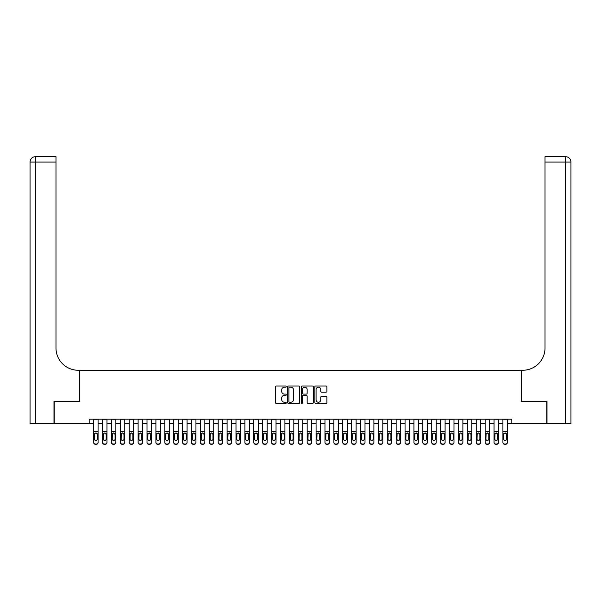 <?xml version="1.0" encoding="UTF-8"?>
<svg xmlns="http://www.w3.org/2000/svg" width="601" height="601" viewBox="0 0 601 601"><rect width="100%" height="100%" fill="white"/><g stroke="black" fill="none" stroke-linecap="round" stroke-linejoin="round"><path stroke-width="0.9" d="M286.264 386.608A0.609 0.609 0 0 0 285.655 385.992L276.37 385.992A0.871 0.871 0 0 0 275.498 386.871L275.498 402.587A0.871 0.871 0 0 0 276.37 403.459L285.655 403.459A0.609 0.609 0 0 0 286.264 402.85A0.609 0.609 0 0 0 285.655 402.242L284.453 402.242A2.795 2.795 0 0 1 281.659 399.447L281.659 398.132A2.795 2.795 0 0 1 284.453 395.338L285.655 395.338A0.609 0.609 0 0 0 286.264 394.729A0.609 0.609 0 0 0 285.655 394.113L284.453 394.113A2.795 2.795 0 0 1 281.659 391.319L281.659 390.011A2.795 2.795 0 0 1 284.453 387.217L285.655 387.217A0.609 0.609 0 0 0 286.264 386.608M326.027 392.152A0.871 0.871 0 0 0 326.899 391.281L326.899 386.871A0.871 0.871 0 0 0 326.027 385.992L315.72 385.992A0.871 0.871 0 0 0 314.849 386.871L314.849 402.587A0.871 0.871 0 0 0 315.72 403.459L326.027 403.459A0.871 0.871 0 0 0 326.899 402.587L326.899 397.261A0.871 0.871 0 0 0 326.027 396.39L321.618 396.39A0.871 0.871 0 0 0 320.739 397.261L320.739 399.905A2.336 2.336 0 0 1 318.402 402.242A2.336 2.336 0 0 1 316.066 399.905L316.066 389.553A2.336 2.336 0 0 1 318.402 387.217A2.336 2.336 0 0 1 320.739 389.553L320.739 391.281A0.871 0.871 0 0 0 321.618 392.152L326.027 392.152M89.173 423.645L54.255 423.645L54.255 401.4L79.835 401.4L79.835 370.261L521.165 370.261L521.165 401.4L546.745 401.4L546.745 423.645L511.827 423.645L511.827 419.197L89.173 419.197L89.173 423.645L93.628 423.645M299.734 386.871A0.871 0.871 0 0 0 298.862 385.992L288.555 385.992A0.871 0.871 0 0 0 287.684 386.871L287.684 402.587A0.871 0.871 0 0 0 288.555 403.459L298.862 403.459A0.871 0.871 0 0 0 299.734 402.587L299.734 386.871M302.138 385.992L312.445 385.992A0.871 0.871 0 0 1 313.316 386.871L313.316 402.587A0.871 0.871 0 0 1 312.445 403.459L308.035 403.459A0.871 0.871 0 0 1 307.156 402.587L307.156 396.209A0.871 0.871 0 0 0 306.285 395.338L303.362 395.338A0.871 0.871 0 0 0 302.483 396.209L302.483 402.85A0.609 0.609 0 0 1 301.875 403.459A0.609 0.609 0 0 1 301.266 402.85L301.266 386.871A0.871 0.871 0 0 1 302.138 385.992M98.076 423.645L102.523 423.645M106.97 423.645L111.418 423.645M115.873 423.645L120.32 423.645M124.768 423.645L129.215 423.645M133.662 423.645L138.117 423.645M142.565 423.645L147.012 423.645M151.46 423.645L155.907 423.645M160.362 423.645L164.809 423.645M169.257 423.645L173.704 423.645M178.151 423.645L182.606 423.645M187.054 423.645L191.501 423.645M195.949 423.645L200.396 423.645M204.851 423.645L209.298 423.645M213.746 423.645L218.193 423.645M222.64 423.645L227.095 423.645M231.543 423.645L235.99 423.645M240.438 423.645L244.885 423.645M249.34 423.645L253.787 423.645M258.235 423.645L262.682 423.645M267.129 423.645L271.584 423.645M276.032 423.645L280.479 423.645M284.927 423.645L289.374 423.645M293.829 423.645L298.276 423.645M302.724 423.645L307.171 423.645M311.626 423.645L316.073 423.645M320.521 423.645L324.968 423.645M329.416 423.645L333.871 423.645M338.318 423.645L342.765 423.645M347.213 423.645L351.66 423.645M356.115 423.645L360.562 423.645M365.01 423.645L369.457 423.645M373.905 423.645L378.36 423.645M382.807 423.645L387.254 423.645M391.702 423.645L396.149 423.645M400.604 423.645L405.051 423.645M409.499 423.645L413.946 423.645M418.394 423.645L422.849 423.645M427.296 423.645L431.743 423.645M436.191 423.645L440.638 423.645M445.093 423.645L449.54 423.645M453.988 423.645L458.435 423.645M462.883 423.645L467.338 423.645M471.785 423.645L476.232 423.645M480.68 423.645L485.127 423.645M489.582 423.645L494.03 423.645M498.477 423.645L502.924 423.645M507.372 423.645L511.827 423.645M289.517 387.217A0.609 0.609 0 0 0 288.908 387.825L288.908 401.626A0.609 0.609 0 0 0 289.517 402.242L290.786 402.242A2.795 2.795 0 0 0 293.581 399.447L293.581 390.011A2.795 2.795 0 0 0 290.786 387.217L289.517 387.217M307.156 389.598A2.336 2.336 0 0 0 304.82 387.262A2.336 2.336 0 0 0 302.483 389.598L302.483 393.242A0.871 0.871 0 0 0 303.362 394.113L306.285 394.113A0.871 0.871 0 0 0 307.156 393.242L307.156 389.598M93.628 434.005L93.628 442.246A1.78 1.765 -0 0 0 95.401 444.011L96.295 444.011A1.78 1.765 -0 0 0 98.076 442.246L98.076 442.524A1.78 1.765 180 0 1 96.295 444.289L96.295 444.011M97.272 439.068L97.272 434.38L97.272 439.068A1.427 1.412 180 0 1 95.852 440.48A1.427 1.412 180 0 0 97.272 439.068M94.425 439.346L94.425 439.068A1.427 1.412 180 0 0 95.852 440.48M95.108 433.156L94.425 434.268M96.596 433.156L95.852 432.953L97.272 434.38M98.076 419.197L98.076 442.246M93.628 419.197L93.628 442.524A1.78 1.765 180 0 0 95.401 444.289L96.295 444.289M93.628 433.727L94.582 433.727L94.425 439.068M94.582 433.727L95.852 432.953M53.985 401.4L79.745 401.4L79.745 370.261L78.235 370.261A22.245 22.245 0 0 1 55.991 348.017L55.991 162.052L35.391 162.052L35.391 423.645L53.985 423.645L53.985 401.4M35.391 423.645L30.05 423.645L30.05 162.052A5.341 5.341 0 0 1 35.391 156.711L55.991 156.711L55.991 162.052M55.991 156.711L35.391 156.711A5.341 5.341 0 0 0 30.05 162.052L35.391 162.052L35.391 156.711M78.235 370.261A22.245 22.245 0 0 1 55.991 348.017M570.95 423.645L570.95 162.052L570.95 423.645L547.015 423.645L547.015 401.4L521.255 401.4L521.255 370.261L522.765 370.261A22.245 22.245 0 0 0 545.009 348.017L545.009 156.711L565.609 156.711L545.009 156.711M570.95 162.052L570.95 370.261L570.95 162.052A5.341 5.341 0 0 0 565.609 156.711A5.341 5.341 0 0 1 570.95 162.052L545.009 162.052M522.765 370.261A22.245 22.245 0 0 0 545.009 348.017M102.523 434.005L102.523 442.246A1.78 1.765 0 0 0 104.304 444.011L105.19 444.011A1.78 1.765 0 0 0 106.97 442.246L106.97 442.524A1.78 1.765 180 0 1 105.19 444.289L105.19 444.011M106.174 439.068L106.174 434.38L106.174 439.068A1.427 1.412 180 0 1 104.747 440.48A1.427 1.412 180 0 0 106.174 439.068M103.327 439.346L103.327 439.068A1.427 1.412 180 0 0 104.747 440.48M104.003 433.156L103.327 434.268M105.491 433.156L104.747 432.953L106.174 434.38M111.418 434.005L111.418 442.246A1.78 1.765 0 0 0 113.198 444.011L114.092 444.011A1.78 1.765 0 0 0 115.873 442.246L115.873 442.524A1.78 1.765 180 0 1 114.092 444.289L114.092 444.011M115.069 439.068L115.069 434.38L115.069 439.068A1.427 1.412 180 0 1 113.642 440.48A1.427 1.412 180 0 0 115.069 439.068M112.222 439.346L112.222 439.068A1.427 1.412 180 0 0 113.642 440.48M112.905 433.156L112.222 434.268M114.385 433.156L113.642 432.953L115.069 434.38M120.32 434.005L120.32 442.246A1.78 1.765 0 0 0 122.101 444.011L122.987 444.011A1.78 1.765 0 0 0 124.768 442.246L124.768 442.524A1.78 1.765 180 0 1 122.987 444.289L122.987 444.011M123.964 439.068L123.964 434.38L123.964 439.068A1.427 1.412 180 0 1 122.544 440.48A1.427 1.412 180 0 0 123.964 439.068M121.117 439.346L121.117 439.068A1.427 1.412 180 0 0 122.544 440.48M121.8 433.156L121.117 434.268M123.288 433.156L122.544 432.953L123.964 434.38M129.215 434.005L129.215 442.246A1.78 1.765 0 0 0 130.995 444.011L131.889 444.011A1.78 1.765 0 0 0 133.662 442.246L133.662 442.524A1.78 1.765 180 0 1 131.889 444.289L131.889 444.011M132.866 439.068L132.866 434.38L132.866 439.068A1.427 1.412 180 0 1 131.439 440.48A1.427 1.412 180 0 0 132.866 439.068M130.019 439.346L130.019 439.068A1.427 1.412 180 0 0 131.439 440.48M130.695 433.156L130.019 434.268M132.182 433.156L131.439 432.953L132.866 434.38M106.97 419.197L106.97 442.524M102.523 419.197L102.523 442.524A1.78 1.765 180 0 0 104.304 444.289L105.19 444.289M102.523 433.727L103.485 433.727L103.327 439.068M103.485 433.727L104.747 432.953M115.873 419.197L115.873 442.524M111.418 419.197L111.418 442.524A1.78 1.765 180 0 0 113.198 444.289L114.092 444.289M111.418 433.727L112.379 433.727L112.222 439.068M112.379 433.727L113.642 432.953M124.768 419.197L124.768 442.524M120.32 419.197L120.32 442.524A1.78 1.765 180 0 0 122.101 444.289L122.987 444.289M120.32 433.727L121.274 433.727L121.117 439.068M121.274 433.727L122.544 432.953M133.662 419.197L133.662 442.524M129.215 419.197L129.215 442.524A1.78 1.765 180 0 0 130.995 444.289L131.889 444.289M129.215 433.727L130.177 433.727L130.019 439.068M130.177 433.727L131.439 432.953M138.117 434.005L138.117 442.246A1.78 1.765 0 0 0 139.89 444.011L140.784 444.011A1.78 1.765 0 0 0 142.565 442.246L142.565 442.524A1.78 1.765 180 0 1 140.784 444.289L140.784 444.011M141.761 439.068L141.761 434.38L141.761 439.068A1.427 1.412 180 0 1 140.341 440.48A1.427 1.412 180 0 0 141.761 439.068M138.914 439.346L138.914 439.068A1.427 1.412 180 0 0 140.341 440.48M139.597 433.156L138.914 434.268M141.085 433.156L140.341 432.953L141.761 434.38M142.565 419.197L142.565 442.524M138.117 419.197L138.117 442.524A1.78 1.765 180 0 0 139.89 444.289L140.784 444.289M138.117 433.727L139.071 433.727L138.914 439.068M139.071 433.727L140.341 432.953M147.012 434.005L147.012 442.246A1.78 1.765 0 0 0 148.793 444.011L149.679 444.011A1.78 1.765 0 0 0 151.46 442.246L151.46 442.524A1.78 1.765 180 0 1 149.679 444.289L149.679 444.011M150.663 439.068L150.663 434.38L150.663 439.068A1.427 1.412 180 0 1 149.236 440.48A1.427 1.412 180 0 0 150.663 439.068M147.816 439.346L147.816 439.068A1.427 1.412 180 0 0 149.236 440.48M148.492 433.156L147.816 434.268M149.98 433.156L149.236 432.953L150.663 434.38M151.46 419.197L151.46 442.524M147.012 419.197L147.012 442.524A1.78 1.765 180 0 0 148.793 444.289L149.679 444.289M147.012 433.727L147.974 433.727L147.816 439.068M147.974 433.727L149.236 432.953M155.907 434.005L155.907 442.246A1.78 1.765 0 0 0 157.687 444.011L158.581 444.011A1.78 1.765 0 0 0 160.362 442.246L160.362 442.524A1.78 1.765 180 0 1 158.581 444.289L158.581 444.011M159.558 439.068L159.558 434.38L159.558 439.068A1.427 1.412 180 0 1 158.138 440.48A1.427 1.412 180 0 0 159.558 439.068M156.711 439.346L156.711 439.068A1.427 1.412 180 0 0 158.138 440.48M157.394 433.156L156.711 434.268M158.874 433.156L158.138 432.953L159.558 434.38M160.362 419.197L160.362 442.524M155.907 419.197L155.907 442.524A1.78 1.765 180 0 0 157.687 444.289L158.581 444.289M155.907 433.727L156.869 433.727L156.711 439.068M156.869 433.727L158.138 432.953M164.809 434.005L164.809 442.246A1.78 1.765 0 0 0 166.59 444.011L167.476 444.011A1.78 1.765 0 0 0 169.257 442.246L169.257 442.524A1.78 1.765 180 0 1 167.476 444.289L167.476 444.011M168.453 439.068L168.453 434.38L168.453 439.068A1.427 1.412 180 0 1 167.033 440.48A1.427 1.412 180 0 0 168.453 439.068M165.606 439.346L165.606 439.068A1.427 1.412 180 0 0 167.033 440.48M166.289 433.156L165.606 434.268M167.777 433.156L167.033 432.953L168.453 434.38M169.257 419.197L169.257 442.524M164.809 419.197L164.809 442.524A1.78 1.765 180 0 0 166.59 444.289L167.476 444.289M164.809 433.727L165.763 433.727L165.606 439.068M165.763 433.727L167.033 432.953M173.704 434.005L173.704 442.246A1.78 1.765 0 0 0 175.484 444.011L176.378 444.011A1.78 1.765 0 0 0 178.151 442.246L178.151 442.524A1.78 1.765 180 0 1 176.378 444.289L176.378 444.011M177.355 439.068L177.355 434.38L177.355 439.068A1.427 1.412 180 0 1 175.928 440.48A1.427 1.412 180 0 0 177.355 439.068M174.508 439.346L174.508 439.068A1.427 1.412 180 0 0 175.928 440.48M175.184 433.156L174.508 434.268M176.671 433.156L175.928 432.953L177.355 434.38M178.151 419.197L178.151 442.524M173.704 419.197L173.704 442.524A1.78 1.765 180 0 0 175.484 444.289L176.378 444.289M173.704 433.727L174.666 433.727L174.508 439.068M174.666 433.727L175.928 432.953M182.606 434.005L182.606 442.246A1.78 1.765 0 0 0 184.387 444.011L185.273 444.011A1.78 1.765 0 0 0 187.054 442.246L187.054 442.524A1.78 1.765 180 0 1 185.273 444.289L185.273 444.011M186.25 439.068L186.25 434.38L186.25 439.068A1.427 1.412 180 0 1 184.83 440.48A1.427 1.412 180 0 0 186.25 439.068M183.403 439.346L183.403 439.068A1.427 1.412 180 0 0 184.83 440.48M184.086 433.156L183.403 434.268M185.574 433.156L184.83 432.953L186.25 434.38M187.054 419.197L187.054 442.524M182.606 419.197L182.606 442.524A1.78 1.765 180 0 0 184.387 444.289L185.273 444.289M182.606 433.727L183.56 433.727L183.403 439.068M183.56 433.727L184.83 432.953M191.501 434.005L191.501 442.246A1.78 1.765 0 0 0 193.282 444.011L194.168 444.011A1.78 1.765 0 0 0 195.949 442.246L195.949 442.524A1.78 1.765 180 0 1 194.168 444.289L194.168 444.011M195.152 439.068L195.152 434.38L195.152 439.068A1.427 1.412 180 0 1 193.725 440.48A1.427 1.412 180 0 0 195.152 439.068M192.305 439.346L192.305 439.068A1.427 1.412 180 0 0 193.725 440.48M192.981 433.156L192.305 434.268M194.469 433.156L193.725 432.953L195.152 434.38M195.949 419.197L195.949 442.524M191.501 419.197L191.501 442.524A1.78 1.765 180 0 0 193.282 444.289L194.168 444.289M191.501 433.727L192.463 433.727L192.305 439.068M192.463 433.727L193.725 432.953M200.396 434.005L200.396 442.246A1.78 1.765 0 0 0 202.176 444.011L203.07 444.011A1.78 1.765 0 0 0 204.851 442.246L204.851 442.524A1.78 1.765 180 0 1 203.07 444.289L203.07 444.011M204.047 439.068L204.047 434.38L204.047 439.068A1.427 1.412 180 0 1 202.627 440.48A1.427 1.412 180 0 0 204.047 439.068M201.2 439.346L201.2 439.068A1.427 1.412 180 0 0 202.627 440.48M201.883 433.156L201.2 434.268M203.363 433.156L202.627 432.953L204.047 434.38M204.851 419.197L204.851 442.524M200.396 419.197L200.396 442.524A1.78 1.765 180 0 0 202.176 444.289L203.07 444.289M200.396 433.727L201.358 433.727L201.2 439.068M201.358 433.727L202.627 432.953M209.298 434.005L209.298 442.246A1.78 1.765 0 0 0 211.079 444.011L211.965 444.011A1.78 1.765 0 0 0 213.746 442.246L213.746 442.524A1.78 1.765 180 0 1 211.965 444.289L211.965 444.011M212.942 439.068L212.942 434.38L212.942 439.068A1.427 1.412 180 0 1 211.522 440.48A1.427 1.412 180 0 0 212.942 439.068M210.095 439.346L210.095 439.068A1.427 1.412 180 0 0 211.522 440.48M210.778 433.156L210.095 434.268M212.266 433.156L211.522 432.953L212.942 434.38M213.746 419.197L213.746 442.524M209.298 419.197L209.298 442.524A1.78 1.765 180 0 0 211.079 444.289L211.965 444.289M209.298 433.727L210.252 433.727L210.095 439.068M210.252 433.727L211.522 432.953M218.193 434.005L218.193 442.246A1.78 1.765 0 0 0 219.974 444.011L220.867 444.011A1.78 1.765 0 0 0 222.64 442.246L222.64 442.524A1.78 1.765 180 0 1 220.867 444.289L220.867 444.011M221.844 439.068L221.844 434.38L221.844 439.068A1.427 1.412 180 0 1 220.417 440.48A1.427 1.412 180 0 0 221.844 439.068M218.997 439.346L218.997 439.068A1.427 1.412 180 0 0 220.417 440.48M219.673 433.156L218.997 434.268M221.16 433.156L220.417 432.953L221.844 434.38M222.64 419.197L222.64 442.524M218.193 419.197L218.193 442.524A1.78 1.765 180 0 0 219.974 444.289L220.867 444.289M218.193 433.727L219.155 433.727L218.997 439.068M219.155 433.727L220.417 432.953M227.095 434.005L227.095 442.246A1.78 1.765 0 0 0 228.876 444.011L229.762 444.011A1.78 1.765 0 0 0 231.543 442.246L231.543 442.524A1.78 1.765 180 0 1 229.762 444.289L229.762 444.011M230.739 439.068L230.739 434.38L230.739 439.068A1.427 1.412 180 0 1 229.319 440.48A1.427 1.412 180 0 0 230.739 439.068M227.892 439.346L227.892 439.068A1.427 1.412 180 0 0 229.319 440.48M228.575 433.156L227.892 434.268M230.063 433.156L229.319 432.953L230.739 434.38M231.543 419.197L231.543 442.524M227.095 419.197L227.095 442.524A1.78 1.765 180 0 0 228.876 444.289L229.762 444.289M227.095 433.727L228.049 433.727L227.892 439.068M228.049 433.727L229.319 432.953M235.99 434.005L235.99 442.246A1.78 1.765 0 0 0 237.771 444.011L238.657 444.011A1.78 1.765 0 0 0 240.438 442.246L240.438 442.524A1.78 1.765 180 0 1 238.657 444.289L238.657 444.011M239.641 439.068L239.641 434.38L239.641 439.068A1.427 1.412 180 0 1 238.214 440.48A1.427 1.412 180 0 0 239.641 439.068M236.794 439.346L236.794 439.068A1.427 1.412 180 0 0 238.214 440.48M237.47 433.156L236.794 434.268M238.958 433.156L238.214 432.953L239.641 434.38M240.438 419.197L240.438 442.524M235.99 419.197L235.99 442.524A1.78 1.765 180 0 0 237.771 444.289L238.657 444.289M235.99 433.727L236.952 433.727L236.794 439.068M236.952 433.727L238.214 432.953M244.885 434.005L244.885 442.246A1.78 1.765 0 0 0 246.665 444.011L247.559 444.011A1.78 1.765 0 0 0 249.34 442.246L249.34 442.524A1.78 1.765 180 0 1 247.559 444.289L247.559 444.011M248.536 439.068L248.536 434.38L248.536 439.068A1.427 1.412 180 0 1 247.116 440.48A1.427 1.412 180 0 0 248.536 439.068M245.689 439.346L245.689 439.068A1.427 1.412 180 0 0 247.116 440.48M246.372 433.156L245.689 434.268M247.852 433.156L247.116 432.953L248.536 434.38M249.34 419.197L249.34 442.524M244.885 419.197L244.885 442.524A1.78 1.765 180 0 0 246.665 444.289L247.559 444.289M244.885 433.727L245.847 433.727L245.689 439.068M245.847 433.727L247.116 432.953M253.787 434.005L253.787 442.246A1.78 1.765 0 0 0 255.568 444.011L256.454 444.011A1.78 1.765 0 0 0 258.235 442.246L258.235 442.524A1.78 1.765 180 0 1 256.454 444.289L256.454 444.011M257.431 439.068L257.431 434.38L257.431 439.068A1.427 1.412 180 0 1 256.011 440.48A1.427 1.412 180 0 0 257.431 439.068M254.584 439.346L254.584 439.068A1.427 1.412 180 0 0 256.011 440.48M255.267 433.156L254.584 434.268M256.755 433.156L256.011 432.953L257.431 434.38M258.235 419.197L258.235 442.524M253.787 419.197L253.787 442.524A1.78 1.765 180 0 0 255.568 444.289L256.454 444.289M253.787 433.727L254.741 433.727L254.584 439.068M254.741 433.727L256.011 432.953M262.682 434.005L262.682 442.246A1.78 1.765 0 0 0 264.463 444.011L265.357 444.011A1.78 1.765 0 0 0 267.129 442.246L267.129 442.524A1.78 1.765 180 0 1 265.357 444.289L265.357 444.011M266.333 439.068L266.333 434.38L266.333 439.068A1.427 1.412 180 0 1 264.906 440.48A1.427 1.412 180 0 0 266.333 439.068M263.486 439.346L263.486 439.068A1.427 1.412 180 0 0 264.906 440.48M264.162 433.156L263.486 434.268M265.65 433.156L264.906 432.953L266.333 434.38M267.129 419.197L267.129 442.524M262.682 419.197L262.682 442.524A1.78 1.765 180 0 0 264.463 444.289L265.357 444.289M262.682 433.727L263.644 433.727L263.486 439.068M263.644 433.727L264.906 432.953M271.584 434.005L271.584 442.246A1.78 1.765 0 0 0 273.365 444.011L274.251 444.011A1.78 1.765 0 0 0 276.032 442.246L276.032 442.524A1.78 1.765 180 0 1 274.251 444.289L274.251 444.011M275.228 439.068L275.228 434.38L275.228 439.068A1.427 1.412 180 0 1 273.808 440.48A1.427 1.412 180 0 0 275.228 439.068M272.381 439.346L272.381 439.068A1.427 1.412 180 0 0 273.808 440.48M273.064 433.156L272.381 434.268M274.552 433.156L273.808 432.953L275.228 434.38M276.032 419.197L276.032 442.524M271.584 419.197L271.584 442.524A1.78 1.765 180 0 0 273.365 444.289L274.251 444.289M271.584 433.727L272.538 433.727L272.381 439.068M272.538 433.727L273.808 432.953M280.479 434.005L280.479 442.246A1.78 1.765 0 0 0 282.26 444.011L283.146 444.011A1.78 1.765 0 0 0 284.927 442.246L284.927 442.524A1.78 1.765 180 0 1 283.146 444.289L283.146 444.011M284.13 439.068L284.13 434.38L284.13 439.068A1.427 1.412 180 0 1 282.703 440.48A1.427 1.412 180 0 0 284.13 439.068M281.283 439.346L281.283 439.068A1.427 1.412 180 0 0 282.703 440.48M281.959 433.156L281.283 434.268M283.447 433.156L282.703 432.953L284.13 434.38M284.927 419.197L284.927 442.524M280.479 419.197L280.479 442.524A1.78 1.765 180 0 0 282.26 444.289L283.146 444.289M280.479 433.727L281.441 433.727L281.283 439.068M281.441 433.727L282.703 432.953M289.374 434.005L289.374 442.246A1.78 1.765 0 0 0 291.154 444.011L292.048 444.011A1.78 1.765 0 0 0 293.829 442.246L293.829 442.524A1.78 1.765 180 0 1 292.048 444.289L292.048 444.011M293.025 439.068L293.025 434.38L293.025 439.068A1.427 1.412 180 0 1 291.605 440.48A1.427 1.412 180 0 0 293.025 439.068M290.178 439.346L290.178 439.068A1.427 1.412 180 0 0 291.605 440.48M290.861 433.156L290.178 434.268M292.341 433.156L291.605 432.953L293.025 434.38M293.829 419.197L293.829 442.524M289.374 419.197L289.374 442.524A1.78 1.765 180 0 0 291.154 444.289L292.048 444.289M289.374 433.727L290.336 433.727L290.178 439.068M290.336 433.727L291.605 432.953M298.276 434.005L298.276 442.246A1.78 1.765 0 0 0 300.057 444.011L300.943 444.011A1.78 1.765 0 0 0 302.724 442.246L302.724 442.524A1.78 1.765 180 0 1 300.943 444.289L300.943 444.011M301.927 439.068L301.927 434.38L301.927 439.068A1.427 1.412 180 0 1 300.5 440.48A1.427 1.412 180 0 0 301.927 439.068M299.073 439.346L299.073 439.068A1.427 1.412 180 0 0 300.5 440.48M299.756 433.156L299.073 434.268M301.244 433.156L300.5 432.953L301.927 434.38M302.724 419.197L302.724 442.524M298.276 419.197L298.276 442.524A1.78 1.765 180 0 0 300.057 444.289L300.943 444.289M298.276 433.727L299.23 433.727L299.073 439.068M299.23 433.727L300.5 432.953M307.171 434.005L307.171 442.246A1.78 1.765 0 0 0 308.952 444.011L309.846 444.011A1.78 1.765 0 0 0 311.626 442.246L311.626 442.524A1.78 1.765 180 0 1 309.846 444.289L309.846 444.011M310.822 439.068L310.822 434.38L310.822 439.068A1.427 1.412 180 0 1 309.395 440.48A1.427 1.412 180 0 0 310.822 439.068M307.975 439.346L307.975 439.068A1.427 1.412 180 0 0 309.395 440.48M308.659 433.156L307.975 434.268M310.139 433.156L309.395 432.953L310.822 434.38M311.626 419.197L311.626 442.524M307.171 419.197L307.171 442.524A1.78 1.765 180 0 0 308.952 444.289L309.846 444.289M307.171 433.727L308.133 433.727L307.975 439.068M308.133 433.727L309.395 432.953M316.073 434.005L316.073 442.246A1.78 1.765 0 0 0 317.854 444.011L318.74 444.011A1.78 1.765 0 0 0 320.521 442.246L320.521 442.524A1.78 1.765 180 0 1 318.74 444.289L318.74 444.011M319.717 439.068L319.717 434.38L319.717 439.068A1.427 1.412 180 0 1 318.297 440.48A1.427 1.412 180 0 0 319.717 439.068M316.87 439.346L316.87 439.068A1.427 1.412 180 0 0 318.297 440.48M317.553 433.156L316.87 434.268M319.041 433.156L318.297 432.953L319.717 434.38M324.968 434.005L324.968 442.246A1.78 1.765 0 0 0 326.749 444.011L327.635 444.011A1.78 1.765 0 0 0 329.416 442.246L329.416 442.524A1.78 1.765 180 0 1 327.635 444.289L327.635 444.011M328.619 439.068L328.619 434.38L328.619 439.068A1.427 1.412 180 0 1 327.192 440.48A1.427 1.412 180 0 0 328.619 439.068M325.772 439.346L325.772 439.068A1.427 1.412 180 0 0 327.192 440.48M326.448 433.156L325.772 434.268M327.936 433.156L327.192 432.953L328.619 434.38M333.871 434.005L333.871 442.246A1.78 1.765 0 0 0 335.643 444.011L336.537 444.011A1.78 1.765 0 0 0 338.318 442.246L338.318 442.524A1.78 1.765 180 0 1 336.537 444.289L336.537 444.011M337.514 439.068L337.514 434.38L337.514 439.068A1.427 1.412 180 0 1 336.094 440.48A1.427 1.412 180 0 0 337.514 439.068M334.667 439.346L334.667 439.068A1.427 1.412 180 0 0 336.094 440.48M335.35 433.156L334.667 434.268M336.838 433.156L336.094 432.953L337.514 434.38M320.521 419.197L320.521 442.524M316.073 419.197L316.073 442.524A1.78 1.765 180 0 0 317.854 444.289L318.74 444.289M316.073 433.727L317.027 433.727L316.87 439.068M317.027 433.727L318.297 432.953M329.416 419.197L329.416 442.524M324.968 419.197L324.968 442.524A1.78 1.765 180 0 0 326.749 444.289L327.635 444.289M324.968 433.727L325.93 433.727L325.772 439.068M325.93 433.727L327.192 432.953M338.318 419.197L338.318 442.524M333.871 419.197L333.871 442.524A1.78 1.765 180 0 0 335.643 444.289L336.537 444.289M333.871 433.727L334.825 433.727L334.667 439.068M334.825 433.727L336.094 432.953M342.765 434.005L342.765 442.246A1.78 1.765 0 0 0 344.546 444.011L345.432 444.011A1.78 1.765 0 0 0 347.213 442.246L347.213 442.524A1.78 1.765 180 0 1 345.432 444.289L345.432 444.011M346.416 439.068L346.416 434.38L346.416 439.068A1.427 1.412 180 0 1 344.989 440.48A1.427 1.412 180 0 0 346.416 439.068M343.569 439.346L343.569 439.068A1.427 1.412 180 0 0 344.989 440.48M344.245 433.156L343.569 434.268M345.733 433.156L344.989 432.953L346.416 434.38M347.213 419.197L347.213 442.524M342.765 419.197L342.765 442.524A1.78 1.765 180 0 0 344.546 444.289L345.432 444.289M342.765 433.727L343.727 433.727L343.569 439.068M343.727 433.727L344.989 432.953M351.66 434.005L351.66 442.246A1.78 1.765 0 0 0 353.441 444.011L354.335 444.011A1.78 1.765 0 0 0 356.115 442.246L356.115 442.524A1.78 1.765 180 0 1 354.335 444.289L354.335 444.011M355.311 439.068L355.311 434.38L355.311 439.068A1.427 1.412 180 0 1 353.884 440.48A1.427 1.412 180 0 0 355.311 439.068M352.464 439.346L352.464 439.068A1.427 1.412 180 0 0 353.884 440.48M353.148 433.156L352.464 434.268M354.628 433.156L353.884 432.953L355.311 434.38M356.115 419.197L356.115 442.524M351.66 419.197L351.66 442.524A1.78 1.765 180 0 0 353.441 444.289L354.335 444.289M351.66 433.727L352.622 433.727L352.464 439.068M352.622 433.727L353.884 432.953M360.562 434.005L360.562 442.246A1.78 1.765 0 0 0 362.343 444.011L363.229 444.011A1.78 1.765 0 0 0 365.01 442.246L365.01 442.524A1.78 1.765 180 0 1 363.229 444.289L363.229 444.011M364.206 439.068L364.206 434.38L364.206 439.068A1.427 1.412 180 0 1 362.786 440.48A1.427 1.412 180 0 0 364.206 439.068M361.359 439.346L361.359 439.068A1.427 1.412 180 0 0 362.786 440.48M362.042 433.156L361.359 434.268M363.53 433.156L362.786 432.953L364.206 434.38M365.01 419.197L365.01 442.524M360.562 419.197L360.562 442.524A1.78 1.765 180 0 0 362.343 444.289L363.229 444.289M360.562 433.727L361.517 433.727L361.359 439.068M361.517 433.727L362.786 432.953M369.457 434.005L369.457 442.246A1.78 1.765 0 0 0 371.238 444.011L372.124 444.011A1.78 1.765 0 0 0 373.905 442.246L373.905 442.524A1.78 1.765 180 0 1 372.124 444.289L372.124 444.011M373.108 439.068L373.108 434.38L373.108 439.068A1.427 1.412 180 0 1 371.681 440.48A1.427 1.412 180 0 0 373.108 439.068M370.261 439.346L370.261 439.068A1.427 1.412 180 0 0 371.681 440.48M370.937 433.156L370.261 434.268M372.425 433.156L371.681 432.953L373.108 434.38M373.905 419.197L373.905 442.524M369.457 419.197L369.457 442.524A1.78 1.765 180 0 0 371.238 444.289L372.124 444.289M369.457 433.727L370.419 433.727L370.261 439.068M370.419 433.727L371.681 432.953M378.36 434.005L378.36 442.246A1.78 1.765 0 0 0 380.132 444.011L381.026 444.011A1.78 1.765 0 0 0 382.807 442.246L382.807 442.524A1.78 1.765 180 0 1 381.026 444.289L381.026 444.011M382.003 439.068L382.003 434.38L382.003 439.068A1.427 1.412 180 0 1 380.583 440.48A1.427 1.412 180 0 0 382.003 439.068M379.156 439.346L379.156 439.068A1.427 1.412 180 0 0 380.583 440.48M379.84 433.156L379.156 434.268M381.327 433.156L380.583 432.953L382.003 434.38M382.807 419.197L382.807 442.524M378.36 419.197L378.36 442.524A1.78 1.765 180 0 0 380.132 444.289L381.026 444.289M378.36 433.727L379.314 433.727L379.156 439.068M379.314 433.727L380.583 432.953M387.254 434.005L387.254 442.246A1.78 1.765 0 0 0 389.035 444.011L389.921 444.011A1.78 1.765 0 0 0 391.702 442.246L391.702 442.524A1.78 1.765 180 0 1 389.921 444.289L389.921 444.011M390.905 439.068L390.905 434.38L390.905 439.068A1.427 1.412 180 0 1 389.478 440.48A1.427 1.412 180 0 0 390.905 439.068M388.058 439.346L388.058 439.068A1.427 1.412 180 0 0 389.478 440.48M388.734 433.156L388.058 434.268M390.222 433.156L389.478 432.953L390.905 434.38M391.702 419.197L391.702 442.524M387.254 419.197L387.254 442.524A1.78 1.765 180 0 0 389.035 444.289L389.921 444.289M387.254 433.727L388.216 433.727L388.058 439.068M388.216 433.727L389.478 432.953M396.149 434.005L396.149 442.246A1.78 1.765 0 0 0 397.93 444.011L398.824 444.011A1.78 1.765 0 0 0 400.604 442.246L400.604 442.524A1.78 1.765 180 0 1 398.824 444.289L398.824 444.011M399.8 439.068L399.8 434.38L399.8 439.068A1.427 1.412 180 0 1 398.373 440.48A1.427 1.412 180 0 0 399.8 439.068M396.953 439.346L396.953 439.068A1.427 1.412 180 0 0 398.373 440.48M397.637 433.156L396.953 434.268M399.117 433.156L398.373 432.953L399.8 434.38M400.604 419.197L400.604 442.524M396.149 419.197L396.149 442.524A1.78 1.765 180 0 0 397.93 444.289L398.824 444.289M396.149 433.727L397.111 433.727L396.953 439.068M397.111 433.727L398.373 432.953M405.051 434.005L405.051 442.246A1.78 1.765 0 0 0 406.832 444.011L407.718 444.011A1.78 1.765 0 0 0 409.499 442.246L409.499 442.524A1.78 1.765 180 0 1 407.718 444.289L407.718 444.011M408.695 439.068L408.695 434.38L408.695 439.068A1.427 1.412 180 0 1 407.275 440.48A1.427 1.412 180 0 0 408.695 439.068M405.848 439.346L405.848 439.068A1.427 1.412 180 0 0 407.275 440.48M406.531 433.156L405.848 434.268M408.019 433.156L407.275 432.953L408.695 434.38M409.499 419.197L409.499 442.524M405.051 419.197L405.051 442.524A1.78 1.765 180 0 0 406.832 444.289L407.718 444.289M405.051 433.727L406.006 433.727L405.848 439.068M406.006 433.727L407.275 432.953M413.946 434.005L413.946 442.246A1.78 1.765 0 0 0 415.727 444.011L416.613 444.011A1.78 1.765 0 0 0 418.394 442.246L418.394 442.524A1.78 1.765 180 0 1 416.613 444.289L416.613 444.011M417.597 439.068L417.597 434.38L417.597 439.068A1.427 1.412 180 0 1 416.17 440.48A1.427 1.412 180 0 0 417.597 439.068M414.75 439.346L414.75 439.068A1.427 1.412 180 0 0 416.17 440.48M415.426 433.156L414.75 434.268M416.914 433.156L416.17 432.953L417.597 434.38M418.394 419.197L418.394 442.524M413.946 419.197L413.946 442.524A1.78 1.765 180 0 0 415.727 444.289L416.613 444.289M413.946 433.727L414.908 433.727L414.75 439.068M414.908 433.727L416.17 432.953M422.849 434.005L422.849 442.246A1.78 1.765 0 0 0 424.622 444.011L425.516 444.011A1.78 1.765 0 0 0 427.296 442.246L427.296 442.524A1.78 1.765 180 0 1 425.516 444.289L425.516 444.011M426.492 439.068L426.492 434.38L426.492 439.068A1.427 1.412 180 0 1 425.072 440.48A1.427 1.412 180 0 0 426.492 439.068M423.645 439.346L423.645 439.068A1.427 1.412 180 0 0 425.072 440.48M424.329 433.156L423.645 434.268M425.816 433.156L425.072 432.953L426.492 434.38M427.296 419.197L427.296 442.524M422.849 419.197L422.849 442.524A1.78 1.765 180 0 0 424.622 444.289L425.516 444.289M422.849 433.727L423.803 433.727L423.645 439.068M423.803 433.727L425.072 432.953M431.743 434.005L431.743 442.246A1.78 1.765 0 0 0 433.524 444.011L434.41 444.011A1.78 1.765 0 0 0 436.191 442.246L436.191 442.524A1.78 1.765 180 0 1 434.41 444.289L434.41 444.011M435.394 439.068L435.394 434.38L435.394 439.068A1.427 1.412 180 0 1 433.967 440.48A1.427 1.412 180 0 0 435.394 439.068M432.547 439.346L432.547 439.068A1.427 1.412 180 0 0 433.967 440.48M433.223 433.156L432.547 434.268M434.711 433.156L433.967 432.953L435.394 434.38M436.191 419.197L436.191 442.524M431.743 419.197L431.743 442.524A1.78 1.765 180 0 0 433.524 444.289L434.41 444.289M431.743 433.727L432.705 433.727L432.547 439.068M432.705 433.727L433.967 432.953M440.638 434.005L440.638 442.246A1.78 1.765 0 0 0 442.419 444.011L443.313 444.011A1.78 1.765 0 0 0 445.093 442.246L445.093 442.524A1.78 1.765 180 0 1 443.313 444.289L443.313 444.011M444.289 439.068L444.289 434.38L444.289 439.068A1.427 1.412 180 0 1 442.862 440.48A1.427 1.412 180 0 0 444.289 439.068M441.442 439.346L441.442 439.068A1.427 1.412 180 0 0 442.862 440.48M442.126 433.156L441.442 434.268M443.606 433.156L442.862 432.953L444.289 434.38M445.093 419.197L445.093 442.524M440.638 419.197L440.638 442.524A1.78 1.765 180 0 0 442.419 444.289L443.313 444.289M440.638 433.727L441.6 433.727L441.442 439.068M441.6 433.727L442.862 432.953M449.54 434.005L449.54 442.246A1.78 1.765 0 0 0 451.321 444.011L452.207 444.011A1.78 1.765 0 0 0 453.988 442.246L453.988 442.524A1.78 1.765 180 0 1 452.207 444.289L452.207 444.011M453.184 439.068L453.184 434.38L453.184 439.068A1.427 1.412 180 0 1 451.764 440.48A1.427 1.412 180 0 0 453.184 439.068M450.337 439.346L450.337 439.068A1.427 1.412 180 0 0 451.764 440.48M451.02 433.156L450.337 434.268M452.508 433.156L451.764 432.953L453.184 434.38M453.988 419.197L453.988 442.524M449.54 419.197L449.54 442.524A1.78 1.765 180 0 0 451.321 444.289L452.207 444.289M449.54 433.727L450.495 433.727L450.337 439.068M450.495 433.727L451.764 432.953M458.435 434.005L458.435 442.246A1.78 1.765 0 0 0 460.216 444.011L461.11 444.011A1.78 1.765 0 0 0 462.883 442.246L462.883 442.524A1.78 1.765 180 0 1 461.11 444.289L461.11 444.011M462.086 439.068L462.086 434.38L462.086 439.068A1.427 1.412 180 0 1 460.659 440.48A1.427 1.412 180 0 0 462.086 439.068M459.239 439.346L459.239 439.068A1.427 1.412 180 0 0 460.659 440.48M459.915 433.156L459.239 434.268M461.403 433.156L460.659 432.953L462.086 434.38M462.883 419.197L462.883 442.524M458.435 419.197L458.435 442.524A1.78 1.765 180 0 0 460.216 444.289L461.11 444.289M458.435 433.727L459.397 433.727L459.239 439.068M459.397 433.727L460.659 432.953M467.338 434.005L467.338 442.246A1.78 1.765 0 0 0 469.111 444.011L470.005 444.011A1.78 1.765 0 0 0 471.785 442.246L471.785 442.524A1.78 1.765 180 0 1 470.005 444.289L470.005 444.011M470.981 439.068L470.981 434.38L470.981 439.068A1.427 1.412 180 0 1 469.561 440.48A1.427 1.412 180 0 0 470.981 439.068M468.134 439.346L468.134 439.068A1.427 1.412 180 0 0 469.561 440.48M468.818 433.156L468.134 434.268M470.305 433.156L469.561 432.953L470.981 434.38M471.785 419.197L471.785 442.524M467.338 419.197L467.338 442.524A1.78 1.765 180 0 0 469.111 444.289L470.005 444.289M467.338 433.727L468.292 433.727L468.134 439.068M468.292 433.727L469.561 432.953M476.232 434.005L476.232 442.246A1.78 1.765 0 0 0 478.013 444.011L478.899 444.011A1.78 1.765 0 0 0 480.68 442.246L480.68 442.524A1.78 1.765 180 0 1 478.899 444.289L478.899 444.011M479.883 439.068L479.883 434.38L479.883 439.068A1.427 1.412 180 0 1 478.456 440.48A1.427 1.412 180 0 0 479.883 439.068M477.036 439.346L477.036 439.068A1.427 1.412 180 0 0 478.456 440.48M477.712 433.156L477.036 434.268M479.2 433.156L478.456 432.953L479.883 434.38M480.68 419.197L480.68 442.524M476.232 419.197L476.232 442.524A1.78 1.765 180 0 0 478.013 444.289L478.899 444.289M476.232 433.727L477.194 433.727L477.036 439.068M477.194 433.727L478.456 432.953M485.127 434.005L485.127 442.246A1.78 1.765 0 0 0 486.908 444.011L487.802 444.011A1.78 1.765 0 0 0 489.582 442.246L489.582 442.524A1.78 1.765 180 0 1 487.802 444.289L487.802 444.011M488.778 439.068L488.778 434.38L488.778 439.068A1.427 1.412 180 0 1 487.358 440.48A1.427 1.412 180 0 0 488.778 439.068M485.931 439.346L485.931 439.068A1.427 1.412 180 0 0 487.358 440.48M486.615 433.156L485.931 434.268M488.095 433.156L487.358 432.953L488.778 434.38M489.582 419.197L489.582 442.524M485.127 419.197L485.127 442.524A1.78 1.765 180 0 0 486.908 444.289L487.802 444.289M485.127 433.727L486.089 433.727L485.931 439.068M486.089 433.727L487.358 432.953M494.03 434.005L494.03 442.246A1.78 1.765 0 0 0 495.81 444.011L496.696 444.011A1.78 1.765 0 0 0 498.477 442.246L498.477 442.524A1.78 1.765 180 0 1 496.696 444.289L496.696 444.011M497.673 439.068L497.673 434.38L497.673 439.068A1.427 1.412 180 0 1 496.253 440.48A1.427 1.412 180 0 0 497.673 439.068M494.826 439.346L494.826 439.068A1.427 1.412 180 0 0 496.253 440.48M495.509 433.156L494.826 434.268M496.997 433.156L496.253 432.953L497.673 434.38M498.477 419.197L498.477 442.524M494.03 419.197L494.03 442.524A1.78 1.765 180 0 0 495.81 444.289L496.696 444.289M494.03 433.727L494.984 433.727L494.826 439.068M494.984 433.727L496.253 432.953M502.924 434.005L502.924 442.246A1.78 1.765 0 0 0 504.705 444.011L505.599 444.011A1.78 1.765 0 0 0 507.372 442.246L507.372 442.524A1.78 1.765 180 0 1 505.599 444.289L505.599 444.011M506.575 439.068L506.575 434.38L506.575 439.068A1.427 1.412 180 0 1 505.148 440.48A1.427 1.412 180 0 0 506.575 439.068M503.728 439.346L503.728 439.068A1.427 1.412 180 0 0 505.148 440.48M504.404 433.156L503.728 434.268M505.892 433.156L505.148 432.953L506.575 434.38M507.372 419.197L507.372 442.524M502.924 419.197L502.924 442.524A1.78 1.765 180 0 0 504.705 444.289L505.599 444.289M502.924 433.727L503.886 433.727L503.728 439.068M503.886 433.727L505.148 432.953M97.114 433.727L98.076 433.727M93.628 431.42L98.076 431.42M93.628 419.258L98.076 419.258M565.609 423.645L565.609 156.711M106.016 433.727L106.97 433.727M102.523 431.42L106.97 431.42M102.523 419.258L106.97 419.258M114.911 433.727L115.873 433.727M111.418 431.42L115.873 431.42M111.418 419.258L115.873 419.258M123.806 433.727L124.768 433.727M120.32 431.42L124.768 431.42M120.32 419.258L124.768 419.258M132.708 433.727L133.662 433.727M129.215 431.42L133.662 431.42M129.215 419.258L133.662 419.258M141.603 433.727L142.565 433.727M138.117 431.42L142.565 431.42M138.117 419.258L142.565 419.258M150.505 433.727L151.46 433.727M147.012 431.42L151.46 431.42M147.012 419.258L151.46 419.258M159.4 433.727L160.362 433.727M155.907 431.42L160.362 431.42M155.907 419.258L160.362 419.258M168.295 433.727L169.257 433.727M164.809 431.42L169.257 431.42M164.809 419.258L169.257 419.258M177.197 433.727L178.151 433.727M173.704 431.42L178.151 431.42M173.704 419.258L178.151 419.258M186.092 433.727L187.054 433.727M182.606 431.42L187.054 431.42M182.606 419.258L187.054 419.258M194.994 433.727L195.949 433.727M191.501 431.42L195.949 431.42M191.501 419.258L195.949 419.258M203.889 433.727L204.851 433.727M200.396 431.42L204.851 431.42M200.396 419.258L204.851 419.258M212.784 433.727L213.746 433.727M209.298 431.42L213.746 431.42M209.298 419.258L213.746 419.258M221.686 433.727L222.64 433.727M218.193 431.42L222.64 431.42M218.193 419.258L222.64 419.258M230.581 433.727L231.543 433.727M227.095 431.42L231.543 431.42M227.095 419.258L231.543 419.258M239.483 433.727L240.438 433.727M235.99 431.42L240.438 431.42M235.99 419.258L240.438 419.258M248.378 433.727L249.34 433.727M244.885 431.42L249.34 431.42M244.885 419.258L249.34 419.258M257.273 433.727L258.235 433.727M253.787 431.42L258.235 431.42M253.787 419.258L258.235 419.258M266.175 433.727L267.129 433.727M262.682 431.42L267.129 431.42M262.682 419.258L267.129 419.258M275.07 433.727L276.032 433.727M271.584 431.42L276.032 431.42M271.584 419.258L276.032 419.258M283.972 433.727L284.927 433.727M280.479 431.42L284.927 431.42M280.479 419.258L284.927 419.258M292.867 433.727L293.829 433.727M289.374 431.42L293.829 431.42M289.374 419.258L293.829 419.258M301.77 433.727L302.724 433.727M298.276 431.42L302.724 431.42M298.276 419.258L302.724 419.258M310.664 433.727L311.626 433.727M307.171 431.42L311.626 431.42M307.171 419.258L311.626 419.258M319.559 433.727L320.521 433.727M316.073 431.42L320.521 431.42M316.073 419.258L320.521 419.258M328.462 433.727L329.416 433.727M324.968 431.42L329.416 431.42M324.968 419.258L329.416 419.258M337.356 433.727L338.318 433.727M333.871 431.42L338.318 431.42M333.871 419.258L338.318 419.258M346.259 433.727L347.213 433.727M342.765 431.42L347.213 431.42M342.765 419.258L347.213 419.258M355.153 433.727L356.115 433.727M351.66 431.42L356.115 431.42M351.66 419.258L356.115 419.258M364.048 433.727L365.01 433.727M360.562 431.42L365.01 431.42M360.562 419.258L365.01 419.258M372.951 433.727L373.905 433.727M369.457 431.42L373.905 431.42M369.457 419.258L373.905 419.258M381.845 433.727L382.807 433.727M378.36 431.42L382.807 431.42M378.36 419.258L382.807 419.258M390.748 433.727L391.702 433.727M387.254 431.42L391.702 431.42M387.254 419.258L391.702 419.258M399.642 433.727L400.604 433.727M396.149 431.42L400.604 431.42M396.149 419.258L400.604 419.258M408.537 433.727L409.499 433.727M405.051 431.42L409.499 431.42M405.051 419.258L409.499 419.258M417.44 433.727L418.394 433.727M413.946 431.42L418.394 431.42M413.946 419.258L418.394 419.258M426.334 433.727L427.296 433.727M422.849 431.42L427.296 431.42M422.849 419.258L427.296 419.258M435.237 433.727L436.191 433.727M431.743 431.42L436.191 431.42M431.743 419.258L436.191 419.258M444.131 433.727L445.093 433.727M440.638 431.42L445.093 431.42M440.638 419.258L445.093 419.258M453.026 433.727L453.988 433.727M449.54 431.42L453.988 431.42M449.54 419.258L453.988 419.258M461.929 433.727L462.883 433.727M458.435 431.42L462.883 431.42M458.435 419.258L462.883 419.258M470.823 433.727L471.785 433.727M467.338 431.42L471.785 431.42M467.338 419.258L471.785 419.258M479.726 433.727L480.68 433.727M476.232 431.42L480.68 431.42M476.232 419.258L480.68 419.258M488.621 433.727L489.582 433.727M485.127 431.42L489.582 431.42M485.127 419.258L489.582 419.258M497.515 433.727L498.477 433.727M494.03 431.42L498.477 431.42M494.03 419.258L498.477 419.258M506.418 433.727L507.372 433.727M502.924 431.42L507.372 431.42M502.924 419.258L507.372 419.258"/></g></svg>
